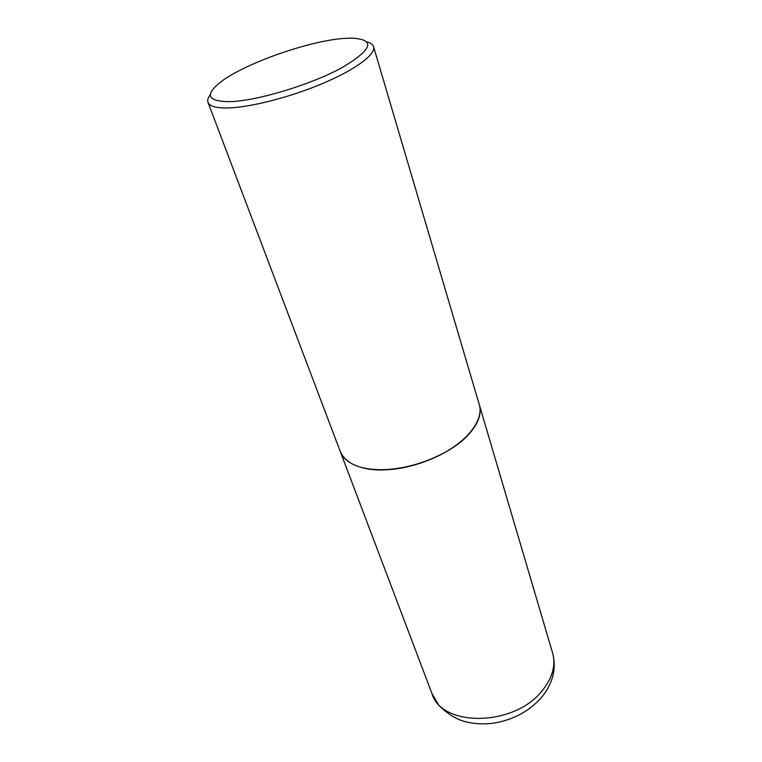 <?xml version="1.0" encoding="UTF-8"?>
<svg xmlns="http://www.w3.org/2000/svg" width="762" height="762" viewBox="0 0 762 762"><rect width="100%" height="100%" fill="white"/><g stroke="black" fill="none" stroke-linecap="round" stroke-linejoin="round"><path stroke-width="1.14" d="M340.319 451.656L340.347 451.733C346.662 465.334 363.807 471.23 391.773 469.421C418.167 466.82 447.846 454.142 464.696 438.445C477.241 426.339 482.136 415.166 479.365 404.955L479.336 404.87M363.026 467.878C394.144 476.545 451.514 457.238 471.059 431.521M210.302 94.698C208.007 97.688 207.235 100.241 208.007 102.375L340.29 451.58C343.167 458.972 350.168 464.258 361.302 467.439C382.495 473.307 416.862 467.573 443.065 453.409C469.316 439.264 483.67 419.014 479.317 404.793L373.561 46.663C372.885 44.501 370.723 42.92 367.084 41.929M208.007 102.375C209.569 106.318 216.265 108.166 228.086 107.937C250.65 107.385 290.922 97.031 323.469 83.153C356.092 69.285 375.999 54.216 373.561 46.663M229.753 101.67C256.861 100.984 310.448 84.868 341.814 67.77C372.932 49.159 376.018 39.272 351.082 38.1L343.462 38.462C308.181 41.072 244.764 63.475 220.732 81.963C204.387 94.869 207.388 101.441 229.753 101.67M552.583 652.91C556.555 667.912 553.222 682.323 542.592 696.144C530.162 710.832 513.798 719.842 493.5 723.176C482.365 724.614 471.83 723.786 461.905 720.7C453.733 717.68 446.103 712.641 439.026 705.583L431.94 693.515C441.474 727.529 514.702 726.796 542.449 690.391C552.593 677.628 555.965 665.131 552.583 652.91L479.365 404.955M431.94 693.515L340.347 451.733"/></g></svg>
